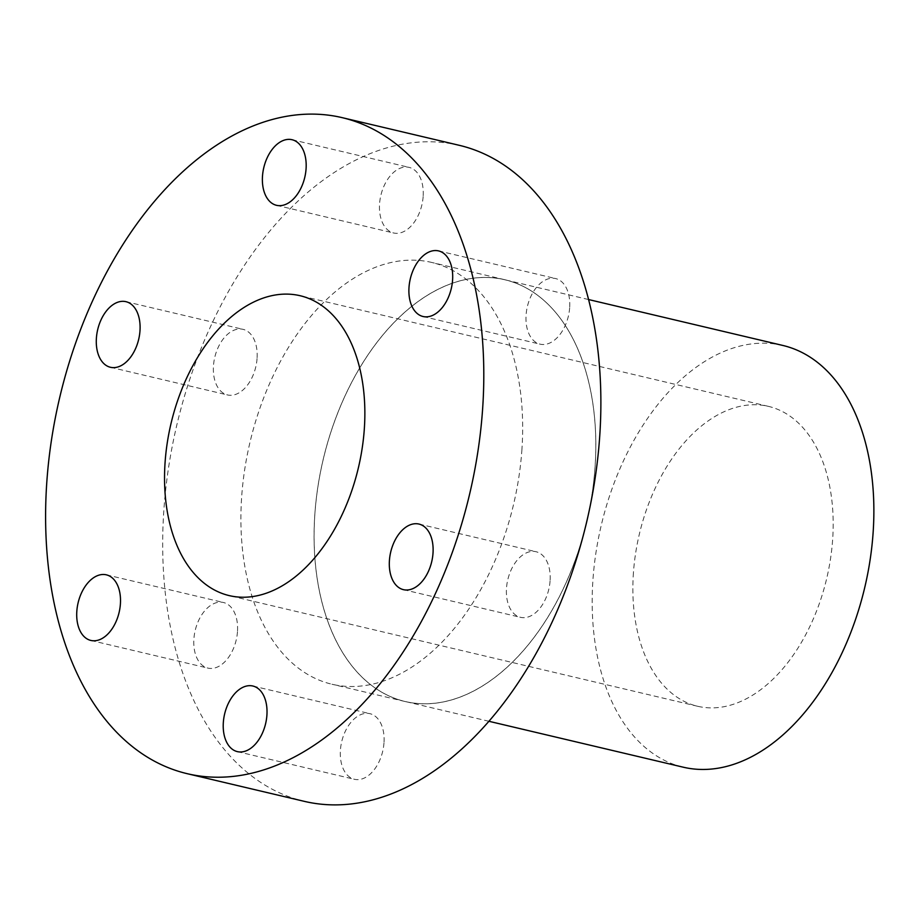 <?xml version="1.0" encoding="UTF-8"?>
<svg xmlns="http://www.w3.org/2000/svg" width="919" height="919" viewBox="0 0 919 919"><rect width="100%" height="100%" fill="white"/><g stroke="black" fill="none" stroke-linecap="round" stroke-linejoin="round"><path stroke-width="0.69" stroke-dasharray="4.59 3.45" d="M569.654 307.831A33.704 21.057 103.3 0 1 540.119 344.166A33.704 21.057 103.3 0 1 526.093 314.895A33.704 21.057 103.3 0 1 555.616 278.56A33.704 21.057 103.3 0 1 569.654 307.831M550.079 580.98A33.704 21.057 103.3 0 1 520.545 617.327A33.704 21.057 103.3 0 1 506.507 588.057A33.704 21.057 103.3 0 1 536.041 551.722A33.704 21.057 103.3 0 1 550.079 580.98M383.981 742.954A33.704 21.057 103.3 0 1 354.447 779.289A33.704 21.057 103.3 0 1 340.421 750.03A33.704 21.057 103.3 0 1 369.955 713.684A33.704 21.057 103.3 0 1 383.981 742.954M237.47 631.755A33.704 21.057 103.3 0 1 207.935 668.102A33.704 21.057 103.3 0 1 193.909 638.831A33.704 21.057 103.3 0 1 223.443 602.496A33.704 21.057 103.3 0 1 237.47 631.755M257.056 358.605A33.704 21.057 103.3 0 1 227.521 394.94A33.704 21.057 103.3 0 1 213.484 365.682A33.704 21.057 103.3 0 1 243.018 329.335A33.704 21.057 103.3 0 1 257.056 358.605M423.142 196.632A33.704 21.057 103.3 0 1 393.608 232.978A33.704 21.057 103.3 0 1 379.581 203.708A33.704 21.057 103.3 0 1 409.104 167.373A33.704 21.057 103.3 0 1 423.142 196.632M459.282 145.317A337.043 210.577 -76.7 0 0 163.961 508.712A337.043 210.577 -76.7 0 0 304.281 801.345M587.861 516.8A216.723 135.403 -76.7 0 0 595.018 467.874A216.677 135.369 -76.7 0 0 504.772 279.755A216.677 135.369 -76.7 0 0 314.93 513.365A216.677 135.369 -76.7 0 0 405.13 701.484A216.677 135.369 -76.7 0 0 594.984 467.874A216.723 135.403 -76.7 0 0 504.784 279.709A216.723 135.403 -76.7 0 0 314.895 513.365A216.723 135.403 -76.7 0 0 405.13 701.53A216.723 135.403 -76.7 0 0 585.529 526.69M521.843 450.586A216.723 135.403 -76.7 0 0 431.608 262.42A216.723 135.403 -76.7 0 0 241.72 496.076A216.723 135.403 -76.7 0 0 331.954 684.241A216.723 135.403 -76.7 0 0 521.843 450.586M782.839 345.452A216.677 135.369 -76.7 0 0 592.996 579.062A216.677 135.369 -76.7 0 0 683.196 767.181M633.444 572.491A154.082 96.265 -76.7 0 0 697.59 706.263A154.082 96.265 -76.7 0 0 832.603 540.142A154.082 96.265 -76.7 0 0 768.445 406.37A154.082 96.265 -76.7 0 0 633.444 572.491M423.039 316.504L540.119 344.166M403.464 589.665L520.545 617.327M237.366 751.627L354.447 779.289M90.855 640.44L207.935 668.102M110.441 367.278L227.521 394.94M276.527 205.316L393.608 232.978M504.784 279.709L431.608 262.42M588.574 299.548L504.772 279.755M697.59 706.263L229.268 595.615M768.445 406.37L300.122 295.723M488.942 721.289L405.13 701.484M405.13 701.53L331.954 684.241M292.024 139.711L409.104 167.373M125.937 301.673L243.018 329.335M106.363 574.834L223.443 602.496M252.874 686.022L369.955 713.684M418.961 524.06L536.041 551.722M438.535 250.898L555.616 278.56"/><path stroke-width="1.38" d="M452.573 280.169A33.704 21.057 103.3 0 1 423.039 316.504A33.704 21.057 103.3 0 1 409.012 287.245A33.704 21.057 103.3 0 1 438.535 250.898A33.704 21.057 103.3 0 1 452.573 280.169M432.998 553.318A33.704 21.057 103.3 0 1 403.464 589.665A33.704 21.057 103.3 0 1 389.426 560.395A33.704 21.057 103.3 0 1 418.961 524.06A33.704 21.057 103.3 0 1 432.998 553.318M266.901 715.292A33.704 21.057 103.3 0 1 237.366 751.627A33.704 21.057 103.3 0 1 223.34 722.368A33.704 21.057 103.3 0 1 252.874 686.022A33.704 21.057 103.3 0 1 266.901 715.292M120.389 604.105A33.704 21.057 103.3 0 1 90.855 640.44A33.704 21.057 103.3 0 1 76.828 611.169A33.704 21.057 103.3 0 1 106.363 574.834A33.704 21.057 103.3 0 1 120.389 604.105M139.975 330.943A33.704 21.057 103.3 0 1 110.441 367.278A33.704 21.057 103.3 0 1 96.403 338.02A33.704 21.057 103.3 0 1 125.937 301.673A33.704 21.057 103.3 0 1 139.975 330.943M306.061 168.97A33.704 21.057 103.3 0 1 276.527 205.316A33.704 21.057 103.3 0 1 262.501 176.046A33.704 21.057 103.3 0 1 292.024 139.711A33.704 21.057 103.3 0 1 306.061 168.97M187.2 773.683L304.281 801.345A337.043 210.577 -76.7 0 0 599.602 437.949A337.043 210.577 -76.7 0 0 459.282 145.317L342.201 117.655A337.043 210.577 -76.7 0 0 46.88 481.051A337.043 210.577 -76.7 0 0 187.2 773.683A337.043 210.577 -76.7 0 0 482.521 410.288A337.043 210.577 -76.7 0 0 342.201 117.655M488.942 721.289L683.196 767.181A216.677 135.369 -76.7 0 0 873.05 533.571A216.677 135.369 -76.7 0 0 782.839 345.452L588.574 299.548M165.121 461.843A154.082 96.265 -76.7 0 0 229.268 595.615A154.082 96.265 -76.7 0 0 364.28 429.495A154.082 96.265 -76.7 0 0 300.122 295.723A154.082 96.265 -76.7 0 0 165.121 461.843M585.529 526.69A216.723 135.403 -76.7 0 0 587.861 516.8"/></g></svg>

